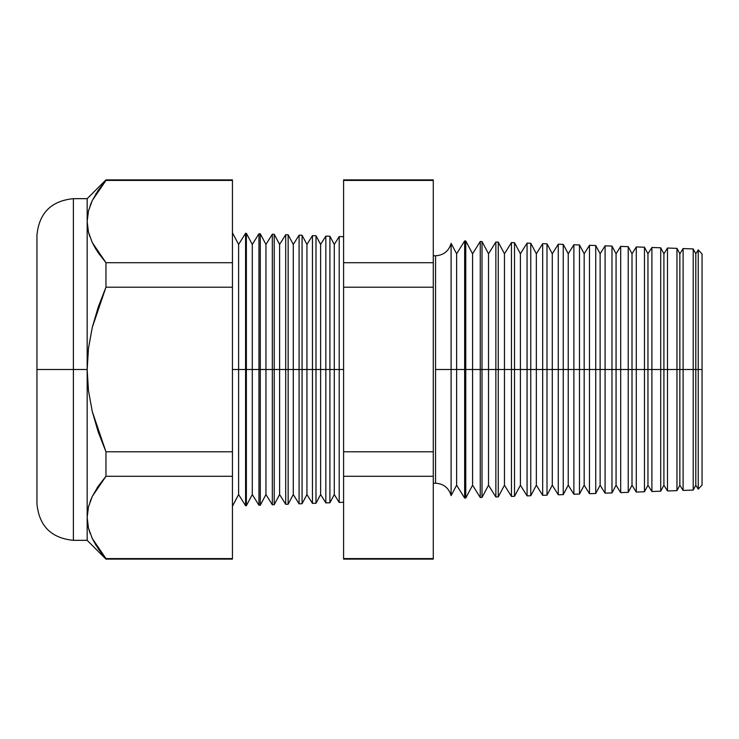 <?xml version="1.0" encoding="UTF-8"?>
<svg xmlns="http://www.w3.org/2000/svg" width="739" height="739" viewBox="0 0 739 739"><rect width="100%" height="100%" fill="white"/><g stroke="black" fill="none" stroke-linecap="round" stroke-linejoin="round"><path stroke-width="1.11" d="M702.05 485.043L702.05 253.957L702.05 485.043L698.235 489.135L698.235 369.5L702.05 369.5L698.235 369.5L698.235 249.865L698.235 369.5L695.796 369.5L698.235 369.5L698.235 489.135L695.796 485.218L695.796 369.5L693.21 369.5L695.796 369.5L695.796 253.782L695.796 485.218L693.21 490.077L693.21 369.5L693.21 490.077L683.104 490.428L683.104 369.5L693.21 369.5L693.21 248.923L693.21 369.5L683.104 369.5L683.104 248.572L683.104 369.5L679.852 369.5L683.104 369.5L683.104 490.428L679.852 485.218L679.852 369.5L676.961 369.5L679.852 369.5L679.852 253.782L679.852 485.218L676.961 490.641L676.961 369.5L676.961 490.641L667.502 490.973L667.502 369.5L676.961 369.5L676.961 248.359L676.961 369.5L667.502 369.5L667.502 248.027L667.502 369.5L663.908 369.5L667.502 369.5L667.502 490.973L663.908 485.218L663.908 369.5L660.721 369.5L663.908 369.5L663.908 253.782L663.908 485.218L660.721 491.204L660.721 369.5L660.721 491.204L651.9 491.518L651.9 369.5L660.721 369.5L660.721 247.796L660.721 369.5L651.9 369.5L651.9 247.482L651.9 369.5L647.955 369.5L651.9 369.5L651.9 491.518L647.955 485.218L647.955 369.5L644.473 369.5L647.955 369.5L647.955 253.782L647.955 485.218L644.473 491.777L644.473 369.5L644.473 491.777L636.288 492.063L636.288 369.5L644.473 369.5L644.473 247.223L644.473 369.5L636.288 369.5L636.288 246.937L636.288 369.5L632.011 369.5L636.288 369.5L636.288 492.063L632.011 485.218L632.011 369.5L628.224 369.5L632.011 369.5L632.011 253.782L632.011 485.218L628.224 492.34L628.224 369.5L628.224 492.34L620.686 492.608L620.686 369.5L628.224 369.5L628.224 246.66L628.224 369.5L620.686 369.5L620.686 246.392L620.686 369.5L616.067 369.5L620.686 369.5L620.686 492.608L616.067 485.218L616.067 369.5L611.984 369.5L616.067 369.5L616.067 253.782L616.067 485.218L611.984 492.913L611.984 369.5L611.984 492.913L605.084 493.153L605.084 369.5L611.984 369.5L611.984 246.087L611.984 369.5L605.084 369.5L605.084 245.847L605.084 369.5L600.123 369.5L605.084 369.5L605.084 493.153L600.123 485.218L600.123 369.5L595.736 369.5L600.123 369.5L600.123 253.782L600.123 485.218L595.736 493.476L595.736 369.5L595.736 493.476L589.482 493.698L589.482 369.5L595.736 369.5L595.736 245.524L595.736 369.5L589.482 369.5L589.482 245.302L589.482 369.5L584.179 369.5L589.482 369.5L589.482 493.698L584.179 485.218L584.179 369.5L579.487 369.5L584.179 369.5L584.179 253.782L584.179 485.218L579.487 494.049L579.487 369.5L579.487 494.049L573.88 494.243L573.88 369.5L579.487 369.5L579.487 244.951L579.487 369.5L573.88 369.5L573.88 244.757L573.88 369.5L568.236 369.5L573.88 369.5L573.88 494.243L568.236 485.218L568.236 369.5L563.247 369.5L568.236 369.5L568.236 253.782L568.236 485.218L563.247 494.613L563.247 369.5L563.247 494.613L558.278 494.788L558.278 369.5L563.247 369.5L563.247 244.387L563.247 369.5L558.278 369.5L558.278 244.212L558.278 369.5L552.292 369.5L558.278 369.5L558.278 494.788L552.292 485.218L552.292 369.5L546.999 369.5L552.292 369.5L552.292 253.782L552.292 485.218L546.999 495.176L546.999 369.5L546.999 495.176L542.666 495.333L542.666 369.5L546.999 369.5L546.999 243.824L546.999 369.5L542.666 369.5L542.666 243.667L542.666 369.5L536.348 369.5L542.666 369.5L542.666 495.333L536.348 485.218L536.348 369.5L530.75 369.5L536.348 369.5L536.348 253.782L536.348 485.218L530.75 495.749L530.75 369.5L530.75 495.749L527.064 495.878L527.064 369.5L530.75 369.5L530.75 243.251L530.75 369.5L527.064 369.5L527.064 243.122L527.064 369.5L520.404 369.5L527.064 369.5L527.064 495.878L520.404 485.218L520.404 369.5L514.51 369.5L520.404 369.5L520.404 253.782L520.404 485.218L514.51 496.312L514.51 369.5L514.51 496.312L511.462 496.423L511.462 369.5L514.51 369.5L514.51 242.688L514.51 369.5L511.462 369.5L511.462 242.577L511.462 369.5L504.46 369.5L511.462 369.5L511.462 496.423L504.46 485.218L504.46 369.5L498.262 369.5L504.46 369.5L504.46 253.782L504.46 485.218L498.262 496.885L498.262 369.5L498.262 496.885L495.86 496.968L495.86 369.5L498.262 369.5L498.262 242.115L498.262 369.5L495.86 369.5L495.86 242.032L495.86 369.5L488.516 369.5L495.86 369.5L495.86 496.968L488.516 485.218L488.516 369.5L482.013 369.5L488.516 369.5L488.516 253.782L488.516 485.218L482.013 497.449L482.013 369.5L482.013 497.449L480.258 497.513L480.258 369.5L482.013 369.5L482.013 241.551L482.013 369.5L480.258 369.5L480.258 241.487L480.258 369.5L472.572 369.5L480.258 369.5L480.258 497.513L472.572 485.218L472.572 369.5L465.764 369.5L472.572 369.5L472.572 253.782L472.572 485.218L465.764 498.012L465.764 369.5L465.764 498.012L464.655 498.058L464.655 369.5L465.764 369.5L465.764 240.988L465.764 369.5L464.655 369.5L464.655 240.942L464.655 369.5L456.628 369.5L464.655 369.5L464.655 498.058L456.628 485.218L456.628 369.5L456.628 485.218L451.104 495.61L451.104 369.5L456.628 369.5L456.628 253.782L456.628 369.5L451.104 369.5L451.104 243.39L451.104 369.5L435.557 369.5L435.557 255.796L435.557 369.5L451.104 369.5L451.104 495.61C448.785 487.888 443.603 483.749 435.557 483.204L435.557 369.5L435.557 483.204L433.276 483.371M339.21 369.5L339.21 236.563L339.21 369.5L343.598 369.5L339.21 369.5L339.21 502.437L339.21 369.5L334.277 369.5L339.21 369.5M232.443 232.831L238.614 244.443L245.588 233.293L246.364 233.321L252.285 244.443L258.955 233.764L260.294 233.81L265.948 244.443L272.331 234.226L274.215 234.291L279.61 244.443L285.707 234.697L288.145 234.78L293.281 244.443L299.083 235.159L302.066 235.27L306.944 244.443L312.458 235.63L315.987 235.75L320.615 244.443L325.834 236.101L325.834 369.5L320.615 369.5L320.615 494.557L320.615 369.5L315.987 369.5L315.987 503.25L315.987 369.5L312.458 369.5L312.458 235.63L312.458 369.5L306.944 369.5L306.944 494.557L306.944 369.5L302.066 369.5L302.066 503.73L302.066 369.5L299.083 369.5L299.083 235.159L299.083 369.5L293.281 369.5L293.281 494.557L293.281 369.5L288.145 369.5L288.145 504.22L288.145 369.5L285.707 369.5L285.707 234.697L285.707 369.5L279.61 369.5L279.61 494.557L279.61 369.5L274.215 369.5L274.215 504.709L274.215 369.5L272.331 369.5L272.331 234.226L272.331 369.5L265.948 369.5L265.948 494.557L265.948 369.5L260.294 369.5L260.294 505.19L260.294 369.5L258.955 369.5L258.955 233.764L258.955 369.5L252.285 369.5L252.285 494.557L252.285 369.5L246.364 369.5L246.364 505.679L245.588 233.293L245.588 369.5L238.614 369.5L238.614 494.557L238.614 369.5L232.443 369.5L238.614 369.5L238.614 244.443L238.614 369.5L246.364 369.5L246.364 233.321L246.364 369.5L252.285 369.5L252.285 244.443L252.285 369.5L260.294 369.5L260.294 233.81L260.294 369.5L265.948 369.5L265.948 244.443L265.948 369.5L274.215 369.5L274.215 234.291L274.215 369.5L279.61 369.5L279.61 244.443L279.61 369.5L288.145 369.5L288.145 234.78L288.145 369.5L293.281 369.5L293.281 244.443L293.281 369.5L302.066 369.5L302.066 235.27L302.066 369.5L306.944 369.5L306.944 244.443L306.944 369.5L315.987 369.5L315.987 235.75L315.987 369.5L320.615 369.5L320.615 244.443L320.615 369.5L325.834 369.5L325.834 236.101L329.917 236.24L329.917 369.5L329.917 236.24L334.277 244.443L334.277 369.5L334.277 244.443L339.21 236.563L343.598 236.72M329.917 369.5L334.277 369.5L325.834 369.5L329.917 369.5L329.917 502.76L329.917 369.5M73.392 540.329L87.165 540.329L87.165 369.5L88.486 348.226L92.273 327.432L98.232 307.045L105.963 287.203L105.963 262.705L232.443 262.705L105.963 262.705L105.963 287.203L232.443 287.203L105.963 287.203L92.273 327.432L88.486 348.226L87.165 369.5L88.486 390.737L92.264 411.531L105.963 451.797L232.443 451.797L105.963 451.797L105.963 476.295L232.443 476.295L105.963 476.295L92.301 496.359L88.495 506.76L87.165 517.448L87.165 540.329L105.963 559.118L98.185 548.615L92.236 538.408L105.963 558.592L232.443 558.592L105.963 558.592L105.963 559.118L232.443 559.118L232.443 180.408L105.963 180.408L105.963 179.882L87.165 198.671L73.392 198.671L73.392 540.329C51.268 538.158 39.121 526.011 36.95 503.887L36.95 235.113L36.95 369.5L73.392 369.5L73.392 198.671L73.392 369.5L87.165 369.5L87.165 198.671L87.165 221.552L88.477 232.129L92.236 242.512L105.963 262.705L92.255 242.568M433.276 255.629L435.557 255.796C443.603 255.251 448.785 251.112 451.104 243.39L456.628 253.782L464.655 240.942L465.764 240.988L472.572 253.782L480.258 241.487L482.013 241.551L488.516 253.782L495.86 242.032L498.262 242.115L504.46 253.782L511.462 242.577L514.51 242.688L520.404 253.782L527.064 243.122L530.75 243.251L536.348 253.782L542.666 243.667L546.999 243.824L552.292 253.782L558.278 244.212L563.247 244.387L568.236 253.782L573.88 244.757L579.487 244.951L584.179 253.782L589.482 245.302L595.736 245.524L600.123 253.782L605.084 245.847L611.984 246.087L616.067 253.782L620.686 246.392L628.224 246.66L632.011 253.782L636.288 246.937L644.473 247.223L647.955 253.782L651.9 247.482L660.721 247.796L663.908 253.782L667.502 248.027L676.961 248.359L679.852 253.782L683.104 248.572L693.21 248.923L695.796 253.782L698.235 249.865L702.05 253.957M325.834 369.5L325.834 502.899L325.834 369.5M312.458 369.5L312.458 503.37L312.458 369.5M299.083 369.5L299.083 503.841L299.083 369.5M285.707 369.5L285.707 504.303L285.707 369.5M272.331 369.5L272.331 504.774L272.331 369.5M258.955 369.5L258.955 505.236L258.955 369.5M245.588 369.5L245.588 505.707L245.588 369.5M88.495 232.24L89.77 236.535M105.963 558.592L92.273 538.472M98.213 252.766L105.963 262.705L98.185 252.729L92.236 242.512L88.477 232.129L87.165 221.552L88.495 210.874L87.165 221.552L87.165 517.448L88.477 506.871L92.255 496.432M88.486 506.806L87.165 517.448L88.477 528.025L87.165 517.448L88.495 506.76L92.301 496.359L98.232 486.216L105.963 476.295L105.963 451.797L98.222 431.955L92.264 411.531L88.486 390.737L87.165 369.5L73.392 369.5L73.392 540.329L73.392 369.5L36.95 369.5L36.95 235.113C39.121 212.989 51.268 200.842 73.392 198.671M105.963 180.408L92.301 200.463L98.232 190.32L105.963 180.408L232.443 180.408L232.443 179.882L105.963 179.882L105.963 180.408M433.276 180.408L433.276 558.592L433.276 179.882L343.598 179.882L343.598 180.408L433.276 180.408L343.598 180.408L343.598 262.705L343.598 180.408M343.598 558.592L343.598 262.705L433.276 262.705L343.598 262.705L343.598 287.203L433.276 287.203L343.598 287.203L343.598 451.797L433.276 451.797L343.598 451.797L343.598 476.295L433.276 476.295L343.598 476.295L343.598 558.592L433.276 558.592L343.598 558.592L343.598 559.118L433.276 559.118L433.276 558.592M232.443 180.408L232.443 558.592M36.95 369.5L36.95 503.887L36.95 369.5M92.107 200.86L90.186 205.433M96.227 193.369L95.71 194.209M88.495 210.874L92.301 200.463M92.671 539.294L96.282 545.715M88.597 528.496L90.241 533.706M92.236 538.408L88.477 528.025M92.273 496.414L90.093 501.569M98.213 486.234L97.021 488.026M92.273 242.586L96.052 249.459M343.598 502.28L339.21 502.437L334.277 494.557L334.277 369.5L334.277 494.557L329.917 502.76L325.834 502.899L320.615 494.557L315.987 503.25L312.458 503.37L306.944 494.557L302.066 503.73L299.083 503.841L293.281 494.557L288.145 504.22L285.707 504.303L279.61 494.557L274.215 504.709L272.331 504.774L265.948 494.557L260.294 505.19L258.955 505.236L252.285 494.557L246.364 505.679L245.588 505.707L238.614 494.557L232.443 506.169"/></g></svg>
